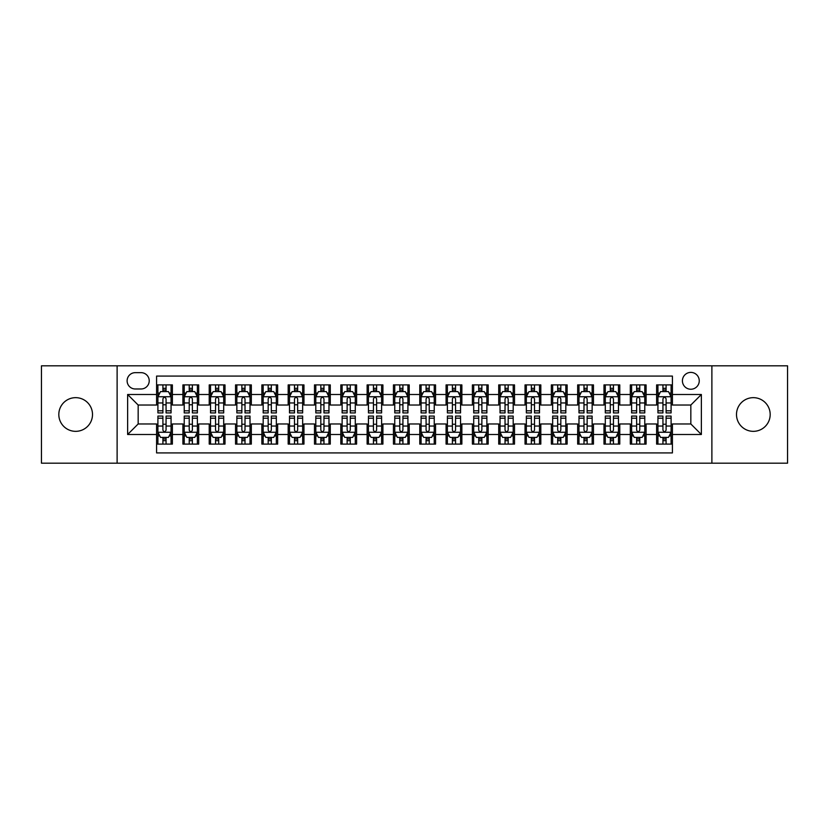 <?xml version="1.0" encoding="UTF-8"?>
<svg xmlns="http://www.w3.org/2000/svg" width="829" height="829" viewBox="0 0 829 829"><rect width="100%" height="100%" fill="white"/><g stroke="black" fill="none" stroke-linecap="round" stroke-linejoin="round"><path stroke-width="1.24" d="M753.333 397.661A16.839 16.839 0 0 0 736.494 414.5A16.839 16.839 0 0 0 753.333 431.339A16.839 16.839 0 0 0 770.182 414.5A16.839 16.839 0 0 0 753.333 397.661M75.667 397.661A16.839 16.839 0 0 0 58.818 414.5A16.839 16.839 0 0 0 75.667 431.339A16.839 16.839 0 0 0 92.506 414.5A16.839 16.839 0 0 0 75.667 397.661M690.837 372.397A8.425 8.425 0 0 0 682.412 380.812A8.425 8.425 0 0 0 690.837 389.236A8.425 8.425 0 0 0 699.251 380.812A8.425 8.425 0 0 0 690.837 372.397M711.883 463.183L787.55 463.183L787.55 365.817L711.883 365.817L711.883 463.183L117.117 463.183L117.117 365.817L41.45 365.817L41.45 463.183L117.117 463.183M672.412 384.894L656.62 384.894L656.62 394.5L646.092 394.5L646.092 405.029L656.62 405.029L656.62 394.5M646.092 394.5L646.092 384.894L630.299 384.894L630.299 394.5L619.781 394.5L619.781 405.029L630.299 405.029L630.299 394.5M619.781 394.5L619.781 384.894L603.989 384.894L603.989 394.5L593.46 394.5L593.46 405.029L603.989 405.029L603.989 394.5M593.46 394.5L593.46 384.894L577.668 384.894L577.668 394.5L567.14 394.5L567.14 405.029L577.668 405.029L577.668 394.5M567.14 394.5L567.14 384.894L551.347 384.894L551.347 394.5L540.819 394.5L540.819 405.029L551.347 405.029L551.347 394.5M540.819 394.5L540.819 384.894L525.037 384.894L525.037 394.5L514.508 394.5L514.508 405.029L525.037 405.029L525.037 394.5M514.508 394.5L514.508 384.894L498.716 384.894L498.716 394.5L488.188 394.5L488.188 405.029L498.716 405.029L498.716 394.5M488.188 394.5L488.188 384.894L472.395 384.894L472.395 394.5L461.867 394.5L461.867 405.029L472.395 405.029L472.395 394.5M461.867 394.5L461.867 384.894L446.085 384.894L446.085 394.5L435.557 394.5L435.557 405.029L446.085 405.029L446.085 394.5M435.557 394.5L435.557 384.894L419.764 384.894L419.764 394.5L409.236 394.5L409.236 405.029L419.764 405.029L419.764 394.5M409.236 394.5L409.236 384.894L393.443 384.894L393.443 394.5L382.915 394.5L382.915 405.029L393.443 405.029L393.443 394.5M382.915 394.5L382.915 384.894L367.133 384.894L367.133 394.5L356.605 394.5L356.605 405.029L367.133 405.029L367.133 394.5M356.605 394.5L356.605 384.894L340.812 384.894L340.812 394.5L330.284 394.5L330.284 405.029L340.812 405.029L340.812 394.5M330.284 394.5L330.284 384.894L314.492 384.894L314.492 394.5L303.963 394.5L303.963 405.029L314.492 405.029L314.492 394.5M303.963 394.5L303.963 384.894L288.181 384.894L288.181 394.5L277.653 394.5L277.653 405.029L288.181 405.029L288.181 394.5M277.653 394.5L277.653 384.894L261.86 384.894L261.86 394.5L251.332 394.5L251.332 405.029L261.86 405.029L261.86 394.5M251.332 394.5L251.332 384.894L235.54 384.894L235.54 394.5L225.011 394.5L225.011 405.029L235.54 405.029L235.54 394.5M225.011 394.5L225.011 384.894L209.219 384.894L209.219 394.5L198.701 394.5L198.701 405.029L209.219 405.029L209.219 394.5M198.701 394.5L198.701 384.894L182.908 384.894L182.908 405.029L172.38 405.029L172.38 384.894L156.588 384.894M156.588 444.106L172.38 444.106L172.38 423.971L182.908 423.971L182.908 444.106L198.701 444.106L198.701 423.971L209.219 423.971L209.219 434.5L198.701 434.5M209.219 434.5L209.219 444.106L225.011 444.106L225.011 423.971L235.54 423.971L235.54 434.5L225.011 434.5M235.54 434.5L235.54 444.106L251.332 444.106L251.332 423.971L261.86 423.971L261.86 434.5L251.332 434.5M261.86 434.5L261.86 444.106L277.653 444.106L277.653 423.971L288.181 423.971L288.181 434.5L277.653 434.5M288.181 434.5L288.181 444.106L303.963 444.106L303.963 423.971L314.492 423.971L314.492 434.5L303.963 434.5M314.492 434.5L314.492 444.106L330.284 444.106L330.284 423.971L340.812 423.971L340.812 434.5L330.284 434.5M340.812 434.5L340.812 444.106L356.605 444.106L356.605 423.971L367.133 423.971L367.133 434.5L356.605 434.5M367.133 434.5L367.133 444.106L382.915 444.106L382.915 423.971L393.443 423.971L393.443 434.5L382.915 434.5M393.443 434.5L393.443 444.106L409.236 444.106L409.236 423.971L419.764 423.971L419.764 434.5L409.236 434.5M419.764 434.5L419.764 444.106L435.557 444.106L435.557 423.971L446.085 423.971L446.085 434.5L435.557 434.5M446.085 434.5L446.085 444.106L461.867 444.106L461.867 423.971L472.395 423.971L472.395 434.5L461.867 434.5M472.395 434.5L472.395 444.106L488.188 444.106L488.188 423.971L498.716 423.971L498.716 434.5L488.188 434.5M498.716 434.5L498.716 444.106L514.508 444.106L514.508 423.971L525.037 423.971L525.037 434.5L514.508 434.5M525.037 434.5L525.037 444.106L540.819 444.106L540.819 423.971L551.347 423.971L551.347 434.5L540.819 434.5M551.347 434.5L551.347 444.106L567.14 444.106L567.14 423.971L577.668 423.971L577.668 434.5L567.14 434.5M577.668 434.5L577.668 444.106L593.46 444.106L593.46 423.971L603.989 423.971L603.989 434.5L593.46 434.5M603.989 434.5L603.989 444.106L619.781 444.106L619.781 423.971L630.299 423.971L630.299 434.5L619.781 434.5M630.299 434.5L630.299 444.106L646.092 444.106L646.092 423.971L656.62 423.971L656.62 434.5L646.092 434.5M135.272 388.977L141.065 388.977A8.155 8.155 0 0 0 149.22 380.812A8.155 8.155 0 0 0 141.065 372.656L135.272 372.656A8.155 8.155 0 0 0 127.117 380.812A8.155 8.155 0 0 0 135.272 388.977M711.883 365.817L117.117 365.817M672.412 394.5L672.412 376.076L156.588 376.076L156.588 405.029L138.163 405.029L138.163 423.971L156.588 423.971L156.588 452.924L672.412 452.924L672.412 423.971L690.837 423.971L690.837 405.029L672.412 405.029L672.412 394.5L701.365 394.5L701.365 434.5L672.412 434.5M156.588 434.5L127.635 434.5L127.635 394.5L156.588 394.5M656.62 434.5L656.62 444.106L672.412 444.106M156.588 391.475L157.904 391.475M162.909 391.475L166.059 391.475M171.064 391.475L172.38 391.475M156.588 404.759L157.904 404.759M162.909 404.759L166.059 404.759M171.064 404.759L172.38 404.759M156.588 424.241L157.904 424.241M162.909 424.241L166.059 424.241M171.064 424.241L172.38 424.241M156.588 437.525L157.904 437.525M162.909 437.525L166.059 437.525M171.064 437.525L172.38 437.525M182.908 404.759L184.225 404.759M189.219 404.759L192.38 404.759M197.385 404.759L198.701 404.759M182.908 391.475L184.225 391.475M189.219 391.475L192.38 391.475M197.385 391.475L198.701 391.475M182.908 424.241L184.225 424.241M189.219 424.241L192.38 424.241M197.385 424.241L198.701 424.241M182.908 437.525L184.225 437.525M189.219 437.525L192.38 437.525M197.385 437.525L198.701 437.525M209.219 424.241L210.535 424.241M215.54 424.241L218.701 424.241M223.695 424.241L225.011 424.241M209.219 437.525L210.535 437.525M215.54 437.525L218.701 437.525M223.695 437.525L225.011 437.525M209.219 391.475L210.535 391.475M215.54 391.475L218.701 391.475M223.695 391.475L225.011 391.475M209.219 404.759L210.535 404.759M215.54 404.759L218.701 404.759M223.695 404.759L225.011 404.759M235.54 424.241L236.856 424.241M241.861 424.241L245.011 424.241M250.016 424.241L251.332 424.241M235.54 437.525L236.856 437.525M241.861 437.525L245.011 437.525M250.016 437.525L251.332 437.525M235.54 391.475L236.856 391.475M241.861 391.475L245.011 391.475M250.016 391.475L251.332 391.475M235.54 404.759L236.856 404.759M241.861 404.759L245.011 404.759M250.016 404.759L251.332 404.759M261.86 424.241L263.176 424.241M268.171 424.241L271.332 424.241M276.337 424.241L277.653 424.241M261.86 437.525L263.176 437.525M268.171 437.525L271.332 437.525M276.337 437.525L277.653 437.525M261.86 391.475L263.176 391.475M268.171 391.475L271.332 391.475M276.337 391.475L277.653 391.475M261.86 404.759L263.176 404.759M268.171 404.759L271.332 404.759M276.337 404.759L277.653 404.759M288.181 424.241L289.497 424.241M294.492 424.241L297.652 424.241M302.647 424.241L303.963 424.241M288.181 437.525L289.497 437.525M294.492 437.525L297.652 437.525M302.647 437.525L303.963 437.525M288.181 391.475L289.497 391.475M294.492 391.475L297.652 391.475M302.647 391.475L303.963 391.475M288.181 404.759L289.497 404.759M294.492 404.759L297.652 404.759M302.647 404.759L303.963 404.759M314.492 424.241L315.808 424.241M320.813 424.241L323.963 424.241M328.968 424.241L330.284 424.241M314.492 437.525L315.808 437.525M320.813 437.525L323.963 437.525M328.968 437.525L330.284 437.525M314.492 391.475L315.808 391.475M320.813 391.475L323.963 391.475M328.968 391.475L330.284 391.475M314.492 404.759L315.808 404.759M320.813 404.759L323.963 404.759M328.968 404.759L330.284 404.759M340.812 424.241L342.128 424.241M347.123 424.241L350.284 424.241M355.289 424.241L356.605 424.241M340.812 437.525L342.128 437.525M347.123 437.525L350.284 437.525M355.289 437.525L356.605 437.525M340.812 391.475L342.128 391.475M347.123 391.475L350.284 391.475M355.289 391.475L356.605 391.475M340.812 404.759L342.128 404.759M347.123 404.759L350.284 404.759M355.289 404.759L356.605 404.759M367.133 424.241L368.449 424.241M373.444 424.241L376.604 424.241M381.599 424.241L382.915 424.241M367.133 437.525L368.449 437.525M373.444 437.525L376.604 437.525M381.599 437.525L382.915 437.525M367.133 391.475L368.449 391.475M373.444 391.475L376.604 391.475M381.599 391.475L382.915 391.475M367.133 404.759L368.449 404.759M373.444 404.759L376.604 404.759M381.599 404.759L382.915 404.759M393.443 424.241L394.759 424.241M399.765 424.241L402.925 424.241M407.92 424.241L409.236 424.241M393.443 437.525L394.759 437.525M399.765 437.525L402.925 437.525M407.92 437.525L409.236 437.525M393.443 391.475L394.759 391.475M399.765 391.475L402.925 391.475M407.92 391.475L409.236 391.475M393.443 404.759L394.759 404.759M399.765 404.759L402.925 404.759M407.92 404.759L409.236 404.759M419.764 424.241L421.08 424.241M426.075 424.241L429.235 424.241M434.241 424.241L435.557 424.241M419.764 437.525L421.08 437.525M426.075 437.525L429.235 437.525M434.241 437.525L435.557 437.525M419.764 391.475L421.08 391.475M426.075 391.475L429.235 391.475M434.241 391.475L435.557 391.475M419.764 404.759L421.08 404.759M426.075 404.759L429.235 404.759M434.241 404.759L435.557 404.759M446.085 424.241L447.401 424.241M452.396 424.241L455.556 424.241M460.551 424.241L461.867 424.241M446.085 437.525L447.401 437.525M452.396 437.525L455.556 437.525M460.551 437.525L461.867 437.525M446.085 391.475L447.401 391.475M452.396 391.475L455.556 391.475M460.551 391.475L461.867 391.475M446.085 404.759L447.401 404.759M452.396 404.759L455.556 404.759M460.551 404.759L461.867 404.759M472.395 424.241L473.711 424.241M478.716 424.241L481.877 424.241M486.872 424.241L488.188 424.241M472.395 437.525L473.711 437.525M478.716 437.525L481.877 437.525M486.872 437.525L488.188 437.525M472.395 391.475L473.711 391.475M478.716 391.475L481.877 391.475M486.872 391.475L488.188 391.475M472.395 404.759L473.711 404.759M478.716 404.759L481.877 404.759M486.872 404.759L488.188 404.759M498.716 424.241L500.032 424.241M505.037 424.241L508.187 424.241M513.192 424.241L514.508 424.241M498.716 437.525L500.032 437.525M505.037 437.525L508.187 437.525M513.192 437.525L514.508 437.525M498.716 391.475L500.032 391.475M505.037 391.475L508.187 391.475M513.192 391.475L514.508 391.475M498.716 404.759L500.032 404.759M505.037 404.759L508.187 404.759M513.192 404.759L514.508 404.759M525.037 424.241L526.353 424.241M531.348 424.241L534.508 424.241M539.503 424.241L540.819 424.241M525.037 437.525L526.353 437.525M531.348 437.525L534.508 437.525M539.503 437.525L540.819 437.525M525.037 391.475L526.353 391.475M531.348 391.475L534.508 391.475M539.503 391.475L540.819 391.475M525.037 404.759L526.353 404.759M531.348 404.759L534.508 404.759M539.503 404.759L540.819 404.759M551.347 424.241L552.663 424.241M557.668 424.241L560.829 424.241M565.824 424.241L567.14 424.241M551.347 437.525L552.663 437.525M557.668 437.525L560.829 437.525M565.824 437.525L567.14 437.525M551.347 391.475L552.663 391.475M557.668 391.475L560.829 391.475M565.824 391.475L567.14 391.475M551.347 404.759L552.663 404.759M557.668 404.759L560.829 404.759M565.824 404.759L567.14 404.759M577.668 424.241L578.984 424.241M583.989 424.241L587.139 424.241M592.144 424.241L593.46 424.241M577.668 437.525L578.984 437.525M583.989 437.525L587.139 437.525M592.144 437.525L593.46 437.525M577.668 391.475L578.984 391.475M583.989 391.475L587.139 391.475M592.144 391.475L593.46 391.475M577.668 404.759L578.984 404.759M583.989 404.759L587.139 404.759M592.144 404.759L593.46 404.759M603.989 424.241L605.305 424.241M610.299 424.241L613.46 424.241M618.465 424.241L619.781 424.241M603.989 437.525L605.305 437.525M610.299 437.525L613.46 437.525M618.465 437.525L619.781 437.525M603.989 391.475L605.305 391.475M610.299 391.475L613.46 391.475M618.465 391.475L619.781 391.475M603.989 404.759L605.305 404.759M610.299 404.759L613.46 404.759M618.465 404.759L619.781 404.759M630.299 424.241L631.615 424.241M636.62 424.241L639.781 424.241M644.775 424.241L646.092 424.241M630.299 437.525L631.615 437.525M636.62 437.525L639.781 437.525M644.775 437.525L646.092 437.525M630.299 391.475L631.615 391.475M636.62 391.475L639.781 391.475M644.775 391.475L646.092 391.475M630.299 404.759L631.615 404.759M636.62 404.759L639.781 404.759M644.775 404.759L646.092 404.759M656.62 424.241L657.936 424.241M662.941 424.241L666.091 424.241M671.096 424.241L672.412 424.241M656.62 437.525L657.936 437.525M662.941 437.525L666.091 437.525M671.096 437.525L672.412 437.525M656.62 391.475L657.936 391.475M662.941 391.475L666.091 391.475M671.096 391.475L672.412 391.475M656.62 404.759L657.936 404.759M662.941 404.759L666.091 404.759M671.096 404.759L672.412 404.759M138.163 405.029L127.635 394.5M138.163 423.971L127.635 434.5M701.365 394.5L690.837 405.029M701.365 434.5L690.837 423.971M166.059 388.314L162.909 388.314M171.064 410.78L166.059 410.78L166.059 412.925L171.064 412.925L171.064 396.863L168.432 391.599L160.536 391.599L157.904 396.863L157.904 412.925L162.909 412.925L162.909 410.78L157.904 410.78M157.904 396.863L157.904 384.894M171.064 396.863L171.064 384.894M162.909 391.599L162.909 384.894M166.059 384.894L166.059 391.599M166.059 410.78L166.059 398.842C165.012 396.811 163.955 396.811 162.909 398.842L162.909 410.78M162.909 440.686L166.059 440.686M157.904 418.22L162.909 418.22L162.909 416.075L157.904 416.075L157.904 432.137L160.536 437.401L168.432 437.401L171.064 432.137L171.064 416.075L166.059 416.075L166.059 418.22L171.064 418.22M171.064 432.137L171.064 444.106M157.904 432.137L157.904 444.106M166.059 437.401L166.059 444.106M162.909 444.106L162.909 437.401M162.909 418.22L162.909 430.158C163.955 432.189 165.012 432.189 166.059 430.158L166.059 418.22M192.38 388.314L189.219 388.314M197.385 410.78L192.38 410.78L192.38 412.925L197.385 412.925L197.385 396.863L194.753 391.599L186.857 391.599L184.225 396.863L184.225 412.925L189.219 412.925L189.219 410.78L184.225 410.78M184.225 396.863L184.225 384.894M197.385 396.863L197.385 384.894M189.219 391.599L189.219 384.894M192.38 384.894L192.38 391.599M192.38 410.78L192.38 398.842C191.333 396.811 190.276 396.811 189.219 398.842L189.219 410.78M218.701 388.314L215.54 388.314M223.695 410.78L218.701 410.78L218.701 412.925L223.695 412.925L223.695 396.863L221.063 391.599L213.167 391.599L210.535 396.863L210.535 412.925L215.54 412.925L215.54 410.78L210.535 410.78M210.535 396.863L210.535 384.894M223.695 396.863L223.695 384.894M215.54 391.599L215.54 384.894M218.701 384.894L218.701 391.599M218.701 410.78L218.701 398.842C217.644 396.811 216.597 396.811 215.54 398.842L215.54 410.78M245.011 388.314L241.861 388.314M250.016 410.78L245.011 410.78L245.011 412.925L250.016 412.925L250.016 396.863L247.384 391.599L239.488 391.599L236.856 396.863L236.856 412.925L241.861 412.925L241.861 410.78L236.856 410.78M236.856 396.863L236.856 384.894M250.016 396.863L250.016 384.894M241.861 391.599L241.861 384.894M245.011 384.894L245.011 391.599M245.011 410.78L245.011 398.842C243.964 396.811 242.907 396.811 241.861 398.842L241.861 410.78M271.332 388.314L268.171 388.314M276.337 410.78L271.332 410.78L271.332 412.925L276.337 412.925L276.337 396.863L273.705 391.599L265.808 391.599L263.176 396.863L263.176 412.925L268.171 412.925L268.171 410.78L263.176 410.78M263.176 396.863L263.176 384.894M276.337 396.863L276.337 384.894M268.171 391.599L268.171 384.894M271.332 384.894L271.332 391.599M271.332 410.78L271.332 398.842C270.285 396.811 269.228 396.811 268.171 398.842L268.171 410.78M189.219 440.686L192.38 440.686M184.225 418.22L189.219 418.22L189.219 416.075L184.225 416.075L184.225 432.137L186.857 437.401L194.753 437.401L197.385 432.137L197.385 416.075L192.38 416.075L192.38 418.22L197.385 418.22M197.385 432.137L197.385 444.106M184.225 432.137L184.225 444.106M192.38 437.401L192.38 444.106M189.219 444.106L189.219 437.401M189.219 418.22L189.219 430.158C190.276 432.189 191.323 432.189 192.38 430.158L192.38 418.22M215.54 440.686L218.701 440.686M210.535 418.22L215.54 418.22L215.54 416.075L210.535 416.075L210.535 432.137L213.167 437.401L221.063 437.401L223.695 432.137L223.695 416.075L218.701 416.075L218.701 418.22L223.695 418.22M223.695 432.137L223.695 444.106M210.535 432.137L210.535 444.106M218.701 437.401L218.701 444.106M215.54 444.106L215.54 437.401M215.54 418.22L215.54 430.158C216.587 432.189 217.644 432.189 218.701 430.158L218.701 418.22M241.861 440.686L245.011 440.686M236.856 418.22L241.861 418.22L241.861 416.075L236.856 416.075L236.856 432.137L239.488 437.401L247.384 437.401L250.016 432.137L250.016 416.075L245.011 416.075L245.011 418.22L250.016 418.22M250.016 432.137L250.016 444.106M236.856 432.137L236.856 444.106M245.011 437.401L245.011 444.106M241.861 444.106L241.861 437.401M241.861 418.22L241.861 430.158C242.907 432.189 243.964 432.189 245.011 430.158L245.011 418.22M268.171 440.686L271.332 440.686M263.176 418.22L268.171 418.22L268.171 416.075L263.176 416.075L263.176 432.137L265.808 437.401L273.705 437.401L276.337 432.137L276.337 416.075L271.332 416.075L271.332 418.22L276.337 418.22M276.337 432.137L276.337 444.106M263.176 432.137L263.176 444.106M271.332 437.401L271.332 444.106M268.171 444.106L268.171 437.401M268.171 418.22L268.171 430.158C269.228 432.189 270.275 432.189 271.332 430.158L271.332 418.22M297.652 388.314L294.492 388.314M302.647 410.78L297.652 410.78L297.652 412.925L302.647 412.925L302.647 396.863L300.015 391.599L292.119 391.599L289.497 396.863L289.497 412.925L294.492 412.925L294.492 410.78L289.497 410.78M289.497 396.863L289.497 384.894M302.647 396.863L302.647 384.894M294.492 391.599L294.492 384.894M297.652 384.894L297.652 391.599M297.652 410.78L297.652 398.842C296.595 396.811 295.549 396.811 294.492 398.842L294.492 410.78M294.492 440.686L297.652 440.686M289.497 418.22L294.492 418.22L294.492 416.075L289.497 416.075L289.497 432.137L292.119 437.401L300.015 437.401L302.647 432.137L302.647 416.075L297.652 416.075L297.652 418.22L302.647 418.22M302.647 432.137L302.647 444.106M289.497 432.137L289.497 444.106M297.652 437.401L297.652 444.106M294.492 444.106L294.492 437.401M294.492 418.22L294.492 430.158C295.538 432.189 296.595 432.189 297.652 430.158L297.652 418.22M323.963 388.314L320.813 388.314M328.968 410.78L323.963 410.78L323.963 412.925L328.968 412.925L328.968 396.863L326.336 391.599L318.44 391.599L315.808 396.863L315.808 412.925L320.813 412.925L320.813 410.78L315.808 410.78M315.808 396.863L315.808 384.894M328.968 396.863L328.968 384.894M320.813 391.599L320.813 384.894M323.963 384.894L323.963 391.599M323.963 410.78L323.963 398.842C322.916 396.811 321.859 396.811 320.813 398.842L320.813 410.78M320.813 440.686L323.963 440.686M315.808 418.22L320.813 418.22L320.813 416.075L315.808 416.075L315.808 432.137L318.44 437.401L326.336 437.401L328.968 432.137L328.968 416.075L323.963 416.075L323.963 418.22L328.968 418.22M328.968 432.137L328.968 444.106M315.808 432.137L315.808 444.106M323.963 437.401L323.963 444.106M320.813 444.106L320.813 437.401M320.813 418.22L320.813 430.158C321.859 432.189 322.916 432.189 323.963 430.158L323.963 418.22M350.284 388.314L347.123 388.314M355.289 410.78L350.284 410.78L350.284 412.925L355.289 412.925L355.289 396.863L352.657 391.599L344.76 391.599L342.128 396.863L342.128 412.925L347.123 412.925L347.123 410.78L342.128 410.78M342.128 396.863L342.128 384.894M355.289 396.863L355.289 384.894M347.123 391.599L347.123 384.894M350.284 384.894L350.284 391.599M350.284 410.78L350.284 398.842C349.237 396.811 348.18 396.811 347.123 398.842L347.123 410.78M347.123 440.686L350.284 440.686M342.128 418.22L347.123 418.22L347.123 416.075L342.128 416.075L342.128 432.137L344.76 437.401L352.657 437.401L355.289 432.137L355.289 416.075L350.284 416.075L350.284 418.22L355.289 418.22M355.289 432.137L355.289 444.106M342.128 432.137L342.128 444.106M350.284 437.401L350.284 444.106M347.123 444.106L347.123 437.401M347.123 418.22L347.123 430.158C348.18 432.189 349.227 432.189 350.284 430.158L350.284 418.22M376.604 388.314L373.444 388.314M381.599 410.78L376.604 410.78L376.604 412.925L381.599 412.925L381.599 396.863L378.967 391.599L371.081 391.599L368.449 396.863L368.449 412.925L373.444 412.925L373.444 410.78L368.449 410.78M368.449 396.863L368.449 384.894M381.599 396.863L381.599 384.894M373.444 391.599L373.444 384.894M376.604 384.894L376.604 391.599M376.604 410.78L376.604 398.842C375.547 396.811 374.501 396.811 373.444 398.842L373.444 410.78M373.444 440.686L376.604 440.686M368.449 418.22L373.444 418.22L373.444 416.075L368.449 416.075L368.449 432.137L371.081 437.401L378.967 437.401L381.599 432.137L381.599 416.075L376.604 416.075L376.604 418.22L381.599 418.22M381.599 432.137L381.599 444.106M368.449 432.137L368.449 444.106M376.604 437.401L376.604 444.106M373.444 444.106L373.444 437.401M373.444 418.22L373.444 430.158C374.501 432.189 375.547 432.189 376.604 430.158L376.604 418.22M402.925 388.314L399.765 388.314M407.92 410.78L402.925 410.78L402.925 412.925L407.92 412.925L407.92 396.863L405.288 391.599L397.392 391.599L394.759 396.863L394.759 412.925L399.765 412.925L399.765 410.78L394.759 410.78M394.759 396.863L394.759 384.894M407.92 396.863L407.92 384.894M399.765 391.599L399.765 384.894M402.925 384.894L402.925 391.599M402.925 410.78L402.925 398.842C401.868 396.811 400.821 396.811 399.765 398.842L399.765 410.78M399.765 440.686L402.925 440.686M394.759 418.22L399.765 418.22L399.765 416.075L394.759 416.075L394.759 432.137L397.392 437.401L405.288 437.401L407.92 432.137L407.92 416.075L402.925 416.075L402.925 418.22L407.92 418.22M407.92 432.137L407.92 444.106M394.759 432.137L394.759 444.106M402.925 437.401L402.925 444.106M399.765 444.106L399.765 437.401M399.765 418.22L399.765 430.158C400.811 432.189 401.868 432.189 402.925 430.158L402.925 418.22M429.235 388.314L426.075 388.314M434.241 410.78L429.235 410.78L429.235 412.925L434.241 412.925L434.241 396.863L431.608 391.599L423.712 391.599L421.08 396.863L421.08 412.925L426.075 412.925L426.075 410.78L421.08 410.78M421.08 396.863L421.08 384.894M434.241 396.863L434.241 384.894M426.075 391.599L426.075 384.894M429.235 384.894L429.235 391.599M429.235 410.78L429.235 398.842C428.189 396.811 427.132 396.811 426.075 398.842L426.075 410.78M426.075 440.686L429.235 440.686M421.08 418.22L426.075 418.22L426.075 416.075L421.08 416.075L421.08 432.137L423.712 437.401L431.608 437.401L434.241 432.137L434.241 416.075L429.235 416.075L429.235 418.22L434.241 418.22M434.241 432.137L434.241 444.106M421.08 432.137L421.08 444.106M429.235 437.401L429.235 444.106M426.075 444.106L426.075 437.401M426.075 418.22L426.075 430.158C427.132 432.189 428.178 432.189 429.235 430.158L429.235 418.22M455.556 388.314L452.396 388.314M460.551 410.78L455.556 410.78L455.556 412.925L460.551 412.925L460.551 396.863L457.919 391.599L450.033 391.599L447.401 396.863L447.401 412.925L452.396 412.925L452.396 410.78L447.401 410.78M447.401 396.863L447.401 384.894M460.551 396.863L460.551 384.894M452.396 391.599L452.396 384.894M455.556 384.894L455.556 391.599M455.556 410.78L455.556 398.842C454.499 396.811 453.453 396.811 452.396 398.842L452.396 410.78M452.396 440.686L455.556 440.686M447.401 418.22L452.396 418.22L452.396 416.075L447.401 416.075L447.401 432.137L450.033 437.401L457.919 437.401L460.551 432.137L460.551 416.075L455.556 416.075L455.556 418.22L460.551 418.22M460.551 432.137L460.551 444.106M447.401 432.137L447.401 444.106M455.556 437.401L455.556 444.106M452.396 444.106L452.396 437.401M452.396 418.22L452.396 430.158C453.453 432.189 454.499 432.189 455.556 430.158L455.556 418.22M481.877 388.314L478.716 388.314M486.872 410.78L481.877 410.78L481.877 412.925L486.872 412.925L486.872 396.863L484.24 391.599L476.343 391.599L473.711 396.863L473.711 412.925L478.716 412.925L478.716 410.78L473.711 410.78M473.711 396.863L473.711 384.894M486.872 396.863L486.872 384.894M478.716 391.599L478.716 384.894M481.877 384.894L481.877 391.599M481.877 410.78L481.877 398.842C480.82 396.811 479.773 396.811 478.716 398.842L478.716 410.78M478.716 440.686L481.877 440.686M473.711 418.22L478.716 418.22L478.716 416.075L473.711 416.075L473.711 432.137L476.343 437.401L484.24 437.401L486.872 432.137L486.872 416.075L481.877 416.075L481.877 418.22L486.872 418.22M486.872 432.137L486.872 444.106M473.711 432.137L473.711 444.106M481.877 437.401L481.877 444.106M478.716 444.106L478.716 437.401M478.716 418.22L478.716 430.158C479.763 432.189 480.82 432.189 481.877 430.158L481.877 418.22M505.037 440.686L508.187 440.686M500.032 418.22L505.037 418.22L505.037 416.075L500.032 416.075L500.032 432.137L502.664 437.401L510.56 437.401L513.192 432.137L513.192 416.075L508.187 416.075L508.187 418.22L513.192 418.22M513.192 432.137L513.192 444.106M500.032 432.137L500.032 444.106M508.187 437.401L508.187 444.106M505.037 444.106L505.037 437.401M505.037 418.22L505.037 430.158C506.084 432.189 507.141 432.189 508.187 430.158L508.187 418.22M531.348 440.686L534.508 440.686M526.353 418.22L531.348 418.22L531.348 416.075L526.353 416.075L526.353 432.137L528.985 437.401L536.881 437.401L539.503 432.137L539.503 416.075L534.508 416.075L534.508 418.22L539.503 418.22M539.503 432.137L539.503 444.106M526.353 432.137L526.353 444.106M534.508 437.401L534.508 444.106M531.348 444.106L531.348 437.401M531.348 418.22L531.348 430.158C532.405 432.189 533.451 432.189 534.508 430.158L534.508 418.22M508.187 388.314L505.037 388.314M513.192 410.78L508.187 410.78L508.187 412.925L513.192 412.925L513.192 396.863L510.56 391.599L502.664 391.599L500.032 396.863L500.032 412.925L505.037 412.925L505.037 410.78L500.032 410.78M500.032 396.863L500.032 384.894M513.192 396.863L513.192 384.894M505.037 391.599L505.037 384.894M508.187 384.894L508.187 391.599M508.187 410.78L508.187 398.842C507.141 396.811 506.084 396.811 505.037 398.842L505.037 410.78M534.508 388.314L531.348 388.314M539.503 410.78L534.508 410.78L534.508 412.925L539.503 412.925L539.503 396.863L536.881 391.599L528.985 391.599L526.353 396.863L526.353 412.925L531.348 412.925L531.348 410.78L526.353 410.78M526.353 396.863L526.353 384.894M539.503 396.863L539.503 384.894M531.348 391.599L531.348 384.894M534.508 384.894L534.508 391.599M534.508 410.78L534.508 398.842C533.461 396.811 532.405 396.811 531.348 398.842L531.348 410.78M560.829 388.314L557.668 388.314M565.824 410.78L560.829 410.78L560.829 412.925L565.824 412.925L565.824 396.863L563.192 391.599L555.295 391.599L552.663 396.863L552.663 412.925L557.668 412.925L557.668 410.78L552.663 410.78M552.663 396.863L552.663 384.894M565.824 396.863L565.824 384.894M557.668 391.599L557.668 384.894M560.829 384.894L560.829 391.599M560.829 410.78L560.829 398.842C559.772 396.811 558.725 396.811 557.668 398.842L557.668 410.78M557.668 440.686L560.829 440.686M552.663 418.22L557.668 418.22L557.668 416.075L552.663 416.075L552.663 432.137L555.295 437.401L563.192 437.401L565.824 432.137L565.824 416.075L560.829 416.075L560.829 418.22L565.824 418.22M565.824 432.137L565.824 444.106M552.663 432.137L552.663 444.106M560.829 437.401L560.829 444.106M557.668 444.106L557.668 437.401M557.668 418.22L557.668 430.158C558.715 432.189 559.772 432.189 560.829 430.158L560.829 418.22M587.139 388.314L583.989 388.314M592.144 410.78L587.139 410.78L587.139 412.925L592.144 412.925L592.144 396.863L589.512 391.599L581.616 391.599L578.984 396.863L578.984 412.925L583.989 412.925L583.989 410.78L578.984 410.78M578.984 396.863L578.984 384.894M592.144 396.863L592.144 384.894M583.989 391.599L583.989 384.894M587.139 384.894L587.139 391.599M587.139 410.78L587.139 398.842C586.093 396.811 585.036 396.811 583.989 398.842L583.989 410.78M583.989 440.686L587.139 440.686M578.984 418.22L583.989 418.22L583.989 416.075L578.984 416.075L578.984 432.137L581.616 437.401L589.512 437.401L592.144 432.137L592.144 416.075L587.139 416.075L587.139 418.22L592.144 418.22M592.144 432.137L592.144 444.106M578.984 432.137L578.984 444.106M587.139 437.401L587.139 444.106M583.989 444.106L583.989 437.401M583.989 418.22L583.989 430.158C585.036 432.189 586.093 432.189 587.139 430.158L587.139 418.22M613.46 388.314L610.299 388.314M618.465 410.78L613.46 410.78L613.46 412.925L618.465 412.925L618.465 396.863L615.833 391.599L607.937 391.599L605.305 396.863L605.305 412.925L610.299 412.925L610.299 410.78L605.305 410.78M605.305 396.863L605.305 384.894M618.465 396.863L618.465 384.894M610.299 391.599L610.299 384.894M613.46 384.894L613.46 391.599M613.46 410.78L613.46 398.842C612.413 396.811 611.356 396.811 610.299 398.842L610.299 410.78M610.299 440.686L613.46 440.686M605.305 418.22L610.299 418.22L610.299 416.075L605.305 416.075L605.305 432.137L607.937 437.401L615.833 437.401L618.465 432.137L618.465 416.075L613.46 416.075L613.46 418.22L618.465 418.22M618.465 432.137L618.465 444.106M605.305 432.137L605.305 444.106M613.46 437.401L613.46 444.106M610.299 444.106L610.299 437.401M610.299 418.22L610.299 430.158C611.356 432.189 612.403 432.189 613.46 430.158L613.46 418.22M639.781 388.314L636.62 388.314M644.775 410.78L639.781 410.78L639.781 412.925L644.775 412.925L644.775 396.863L642.143 391.599L634.247 391.599L631.615 396.863L631.615 412.925L636.62 412.925L636.62 410.78L631.615 410.78M631.615 396.863L631.615 384.894M644.775 396.863L644.775 384.894M636.62 391.599L636.62 384.894M639.781 384.894L639.781 391.599M639.781 410.78L639.781 398.842C638.724 396.811 637.677 396.811 636.62 398.842L636.62 410.78M636.62 440.686L639.781 440.686M631.615 418.22L636.62 418.22L636.62 416.075L631.615 416.075L631.615 432.137L634.247 437.401L642.143 437.401L644.775 432.137L644.775 416.075L639.781 416.075L639.781 418.22L644.775 418.22M644.775 432.137L644.775 444.106M631.615 432.137L631.615 444.106M639.781 437.401L639.781 444.106M636.62 444.106L636.62 437.401M636.62 418.22L636.62 430.158C637.667 432.189 638.724 432.189 639.781 430.158L639.781 418.22M666.091 388.314L662.941 388.314M671.096 410.78L666.091 410.78L666.091 412.925L671.096 412.925L671.096 396.863L668.464 391.599L660.568 391.599L657.936 396.863L657.936 412.925L662.941 412.925L662.941 410.78L657.936 410.78M657.936 396.863L657.936 384.894M671.096 396.863L671.096 384.894M662.941 391.599L662.941 384.894M666.091 384.894L666.091 391.599M666.091 410.78L666.091 398.842C665.045 396.811 663.988 396.811 662.941 398.842L662.941 410.78M662.941 440.686L666.091 440.686M657.936 418.22L662.941 418.22L662.941 416.075L657.936 416.075L657.936 432.137L660.568 437.401L668.464 437.401L671.096 432.137L671.096 416.075L666.091 416.075L666.091 418.22L671.096 418.22M671.096 432.137L671.096 444.106M657.936 432.137L657.936 444.106M666.091 437.401L666.091 444.106M662.941 444.106L662.941 437.401M662.941 418.22L662.941 430.158C663.988 432.189 665.045 432.189 666.091 430.158L666.091 418.22M182.908 434.5L172.38 434.5M182.908 394.5L172.38 394.5M171.002 396.739L157.966 396.739M157.904 393.05L159.81 393.05M169.157 393.05L171.064 393.05M162.909 402.967L157.904 402.967M171.064 402.967L166.059 402.967M166.059 389.993L162.909 389.993M157.966 432.261L171.002 432.261M171.064 435.95L169.157 435.95M159.81 435.95L157.904 435.95M166.059 426.033L171.064 426.033M157.904 426.033L162.909 426.033M162.909 439.007L166.059 439.007M197.312 396.739L184.287 396.739M184.225 393.05L186.131 393.05M195.478 393.05L197.385 393.05M189.219 402.967L184.225 402.967M197.385 402.967L192.38 402.967M192.38 389.993L189.219 389.993M223.633 396.739L210.607 396.739M210.535 393.05L212.452 393.05M221.789 393.05L223.695 393.05M215.54 402.967L210.535 402.967M223.695 402.967L218.701 402.967M218.701 389.993L215.54 389.993M249.954 396.739L236.918 396.739M236.856 393.05L238.762 393.05M248.109 393.05L250.016 393.05M241.861 402.967L236.856 402.967M250.016 402.967L245.011 402.967M245.011 389.993L241.861 389.993M276.264 396.739L263.239 396.739M263.176 393.05L265.083 393.05M274.43 393.05L276.337 393.05M268.171 402.967L263.176 402.967M276.337 402.967L271.332 402.967M271.332 389.993L268.171 389.993M184.287 432.261L197.312 432.261M197.385 435.95L195.478 435.95M186.131 435.95L184.225 435.95M192.38 426.033L197.385 426.033M184.225 426.033L189.219 426.033M189.219 439.007L192.38 439.007M210.607 432.261L223.633 432.261M223.695 435.95L221.789 435.95M212.452 435.95L210.535 435.95M218.701 426.033L223.695 426.033M210.535 426.033L215.54 426.033M215.54 439.007L218.701 439.007M236.918 432.261L249.954 432.261M250.016 435.95L248.109 435.95M238.762 435.95L236.856 435.95M245.011 426.033L250.016 426.033M236.856 426.033L241.861 426.033M241.861 439.007L245.011 439.007M263.239 432.261L276.264 432.261M276.337 435.95L274.43 435.95M265.083 435.95L263.176 435.95M271.332 426.033L276.337 426.033M263.176 426.033L268.171 426.033M268.171 439.007L271.332 439.007M302.585 396.739L289.559 396.739M289.497 393.05L291.404 393.05M300.74 393.05L302.647 393.05M294.492 402.967L289.497 402.967M302.647 402.967L297.652 402.967M297.652 389.993L294.492 389.993M289.559 432.261L302.585 432.261M302.647 435.95L300.74 435.95M291.404 435.95L289.497 435.95M297.652 426.033L302.647 426.033M289.497 426.033L294.492 426.033M294.492 439.007L297.652 439.007M328.906 396.739L315.88 396.739M315.808 393.05L317.714 393.05M327.061 393.05L328.968 393.05M320.813 402.967L315.808 402.967M328.968 402.967L323.963 402.967M323.963 389.993L320.813 389.993M315.88 432.261L328.906 432.261M328.968 435.95L327.061 435.95M317.714 435.95L315.808 435.95M323.963 426.033L328.968 426.033M315.808 426.033L320.813 426.033M320.813 439.007L323.963 439.007M355.216 396.739L342.19 396.739M342.128 393.05L344.035 393.05M353.382 393.05L355.289 393.05M347.123 402.967L342.128 402.967M355.289 402.967L350.284 402.967M350.284 389.993L347.123 389.993M342.19 432.261L355.216 432.261M355.289 435.95L353.382 435.95M344.035 435.95L342.128 435.95M350.284 426.033L355.289 426.033M342.128 426.033L347.123 426.033M347.123 439.007L350.284 439.007M381.537 396.739L368.511 396.739M368.449 393.05L370.356 393.05M379.692 393.05L381.599 393.05M373.444 402.967L368.449 402.967M381.599 402.967L376.604 402.967M376.604 389.993L373.444 389.993M368.511 432.261L381.537 432.261M381.599 435.95L379.692 435.95M370.356 435.95L368.449 435.95M376.604 426.033L381.599 426.033M368.449 426.033L373.444 426.033M373.444 439.007L376.604 439.007M407.858 396.739L394.832 396.739M394.759 393.05L396.666 393.05M406.013 393.05L407.92 393.05M399.765 402.967L394.759 402.967M407.92 402.967L402.925 402.967M402.925 389.993L399.765 389.993M394.832 432.261L407.858 432.261M407.92 435.95L406.013 435.95M396.666 435.95L394.759 435.95M402.925 426.033L407.92 426.033M394.759 426.033L399.765 426.033M399.765 439.007L402.925 439.007M434.168 396.739L421.142 396.739M421.08 393.05L422.987 393.05M432.334 393.05L434.241 393.05M426.075 402.967L421.08 402.967M434.241 402.967L429.235 402.967M429.235 389.993L426.075 389.993M421.142 432.261L434.168 432.261M434.241 435.95L432.334 435.95M422.987 435.95L421.08 435.95M429.235 426.033L434.241 426.033M421.08 426.033L426.075 426.033M426.075 439.007L429.235 439.007M460.489 396.739L447.463 396.739M447.401 393.05L449.308 393.05M458.644 393.05L460.551 393.05M452.396 402.967L447.401 402.967M460.551 402.967L455.556 402.967M455.556 389.993L452.396 389.993M447.463 432.261L460.489 432.261M460.551 435.95L458.644 435.95M449.308 435.95L447.401 435.95M455.556 426.033L460.551 426.033M447.401 426.033L452.396 426.033M452.396 439.007L455.556 439.007M486.81 396.739L473.784 396.739M473.711 393.05L475.618 393.05M484.965 393.05L486.872 393.05M478.716 402.967L473.711 402.967M486.872 402.967L481.877 402.967M481.877 389.993L478.716 389.993M473.784 432.261L486.81 432.261M486.872 435.95L484.965 435.95M475.618 435.95L473.711 435.95M481.877 426.033L486.872 426.033M473.711 426.033L478.716 426.033M478.716 439.007L481.877 439.007M500.094 432.261L513.12 432.261M513.192 435.95L511.286 435.95M501.939 435.95L500.032 435.95M508.187 426.033L513.192 426.033M500.032 426.033L505.037 426.033M505.037 439.007L508.187 439.007M526.415 432.261L539.441 432.261M539.503 435.95L537.596 435.95M528.26 435.95L526.353 435.95M534.508 426.033L539.503 426.033M526.353 426.033L531.348 426.033M531.348 439.007L534.508 439.007M513.12 396.739L500.094 396.739M500.032 393.05L501.939 393.05M511.286 393.05L513.192 393.05M505.037 402.967L500.032 402.967M513.192 402.967L508.187 402.967M508.187 389.993L505.037 389.993M539.441 396.739L526.415 396.739M526.353 393.05L528.26 393.05M537.596 393.05L539.503 393.05M531.348 402.967L526.353 402.967M539.503 402.967L534.508 402.967M534.508 389.993L531.348 389.993M565.761 396.739L552.736 396.739M552.663 393.05L554.57 393.05M563.917 393.05L565.824 393.05M557.668 402.967L552.663 402.967M565.824 402.967L560.829 402.967M560.829 389.993L557.668 389.993M552.736 432.261L565.761 432.261M565.824 435.95L563.917 435.95M554.57 435.95L552.663 435.95M560.829 426.033L565.824 426.033M552.663 426.033L557.668 426.033M557.668 439.007L560.829 439.007M592.082 396.739L579.046 396.739M578.984 393.05L580.891 393.05M590.238 393.05L592.144 393.05M583.989 402.967L578.984 402.967M592.144 402.967L587.139 402.967M587.139 389.993L583.989 389.993M579.046 432.261L592.082 432.261M592.144 435.95L590.238 435.95M580.891 435.95L578.984 435.95M587.139 426.033L592.144 426.033M578.984 426.033L583.989 426.033M583.989 439.007L587.139 439.007M618.393 396.739L605.367 396.739M605.305 393.05L607.211 393.05M616.548 393.05L618.465 393.05M610.299 402.967L605.305 402.967M618.465 402.967L613.46 402.967M613.46 389.993L610.299 389.993M605.367 432.261L618.393 432.261M618.465 435.95L616.548 435.95M607.211 435.95L605.305 435.95M613.46 426.033L618.465 426.033M605.305 426.033L610.299 426.033M610.299 439.007L613.46 439.007M644.713 396.739L631.688 396.739M631.615 393.05L633.522 393.05M642.869 393.05L644.775 393.05M636.62 402.967L631.615 402.967M644.775 402.967L639.781 402.967M639.781 389.993L636.62 389.993M631.688 432.261L644.713 432.261M644.775 435.95L642.869 435.95M633.522 435.95L631.615 435.95M639.781 426.033L644.775 426.033M631.615 426.033L636.62 426.033M636.62 439.007L639.781 439.007M671.034 396.739L657.998 396.739M657.936 393.05L659.843 393.05M669.19 393.05L671.096 393.05M662.941 402.967L657.936 402.967M671.096 402.967L666.091 402.967M666.091 389.993L662.941 389.993M657.998 432.261L671.034 432.261M671.096 435.95L669.19 435.95M659.843 435.95L657.936 435.95M666.091 426.033L671.096 426.033M657.936 426.033L662.941 426.033M662.941 439.007L666.091 439.007"/></g></svg>
